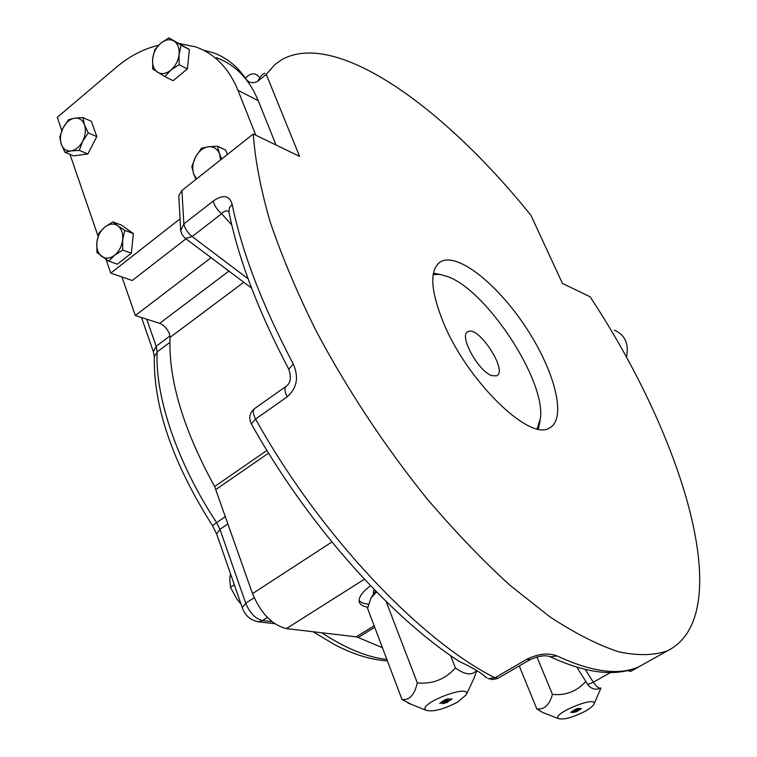 <?xml version="1.0" encoding="UTF-8"?>
<svg xmlns="http://www.w3.org/2000/svg" width="757" height="757" viewBox="0 0 757 757"><rect width="100%" height="100%" fill="white"/><g stroke="black" fill="none" stroke-linecap="round" stroke-linejoin="round"><path stroke-width="1.14" d="M164.818 76.571L170.902 70.117C166.161 73.817 161.752 74.536 157.683 72.265C153.832 69.597 152.148 65.121 152.649 58.857L154.712 49.763L160.711 43.281L168.839 37.85L189.354 49.527L187.386 68.878L173.145 80.668L164.818 76.571L152.687 69.029L152.649 58.857C153.472 52.536 156.16 47.35 160.711 43.281C165.395 39.553 169.795 38.787 173.911 40.982C177.819 43.603 179.541 48.079 179.068 54.409C178.236 60.806 175.51 66.039 170.902 70.117L179.106 64.686L187.386 68.878M217.41 146.205L219.521 153.936C217.278 148.694 213.559 146.309 208.364 146.763C203.131 147.672 198.864 151.078 195.571 156.973L191.805 166.597L193.82 174.328C191.975 168.839 192.562 163.058 195.571 156.973L201.457 148.277L208.364 146.763L217.41 146.205L225.671 150.018L227.403 154.494M220.637 159.85L219.521 153.936L221.763 158.951M122.719 250.103L114.6 255.241C109.954 258.657 105.649 259.055 101.693 256.415C97.946 253.387 96.338 248.693 96.868 242.325C97.719 235.938 100.378 230.838 104.844 227.034C109.443 223.58 113.739 223.145 117.742 225.709L124.801 230.374L133.374 233.591L131.311 253.207L117.335 264.174L108.696 261.137L96.905 252.497L96.868 242.325L99.006 232.967L104.844 227.034L112.878 221.886L117.742 225.709C121.536 228.68 123.183 233.393 122.672 239.827L122.719 250.103L131.311 253.207M124.801 230.374L122.672 239.827C121.82 246.299 119.123 251.438 114.6 255.241L108.696 261.137M79.267 150.397L71.026 150.917C75.719 150.075 79.608 146.839 82.683 141.218L88.266 132.939L84.491 124.763C86.09 129.92 85.494 135.408 82.683 141.218L79.267 150.397L87.85 153.974L73.618 155.876L65.007 152.337L61.289 144.19L59.765 136.989L63.105 127.876L68.641 119.682L74.659 118.149L82.882 117.562L91.417 121.319L96.811 136.62L87.85 153.974M82.882 117.562L84.491 124.763C82.57 119.871 79.296 117.666 74.659 118.149C69.985 119.067 66.133 122.303 63.105 127.876C60.333 133.62 59.727 139.061 61.289 144.19C63.153 149.091 66.398 151.334 71.026 150.917L65.007 152.337M158.525 45.278C143.66 48.76 129.504 56.169 116.067 67.505L57.277 117.344L61.837 130.63M69.994 154.39L98.041 236.127M106.037 259.424L110.74 273.116L179.532 219.256M255.79 135.219L237.991 90.32C228.86 68.244 214.818 53.785 195.874 46.943L179.475 43.584M112.878 221.886L121.47 225.132L133.374 233.591M276.021 145.003L258.241 100.643C249.119 78.842 235.134 64.515 216.294 57.674M185.976 238.834L132.229 280.497L110.74 273.116M373.248 593.233L374.053 589.391M578.111 710.198L577.582 710.709M581.177 708.476L580.676 708.931M573.692 712.403L573.058 712.413M580.269 708.382L581.348 708.609L576.796 711.571L572.604 712.668L577.591 710.624L576.872 710.482L580.676 708.864L579.73 708.684L580.269 708.382M577.941 708.561L570.75 712.29M578.689 708.249L578.216 708.675M571.213 711.911L575.557 710.463L578.225 708.618M558.552 718.648C564.041 719.916 572.954 717.418 585.303 711.173C590.063 708.486 592.939 706.167 593.923 704.237C598.588 694.576 550.547 714.135 558.552 718.648L542.57 712.432L536.817 708.931C544.245 709.867 549.45 705.013 552.459 694.387L536.912 656.887M552.459 694.387C565.716 695.692 576.768 691.425 585.615 681.584M542.57 712.432L545.154 713.435M536.817 708.931L519.226 665.942M374.147 625.784L356.235 636.836L286.392 628.594C272.132 625.027 260.843 613.359 252.516 593.611L214.638 486.552C183.137 429.049 168.281 379.323 170.07 337.385L169.35 333.582C167.108 328.51 163.881 325.094 159.699 323.343L135.304 315.537L121.972 276.977M356.235 636.836L358.231 637.498L374.724 627.326M203.501 50.199L213.256 52.763C226.097 57.352 236.809 65.821 245.391 78.151C248.353 82.854 252.469 83.895 257.721 81.273L266.275 74.385L274.819 64.619L282.427 59.264C337.546 29.684 445.608 109.055 531.007 215.433L562.432 283.411L590.082 296.772C684.565 439.703 737.801 615.678 667.437 650.831L639.116 666.643M549.185 656.291L550.292 656.792L557.02 655.912C548.314 652.591 538.227 653.717 526.749 659.309L530.184 659.593M228.898 211.865L229.409 207.711L232.2 204.399C229.428 195.334 223.116 194.199 213.285 200.993C214.288 205.611 217.07 209.85 221.621 213.729C224.299 210.872 226.703 210.181 228.851 211.657M485.795 677.25L485.682 677.184C482.001 673.276 473.087 667.967 458.95 661.258L456.357 659.527M228.841 211.619L228.803 211.392C238.256 258.544 258.251 311.155 288.786 369.236L288.919 369.482M667.437 650.831C653.944 655.534 637.621 655.846 618.46 651.749C597.765 644.926 574.847 633.24 549.686 616.681L509.915 585.256C482.209 559.972 454.351 530.865 426.352 497.945C384.215 445.419 347.472 389.751 316.133 330.941C297.198 292.751 281.869 256.386 270.145 221.848C260.663 188.985 255.043 159.708 253.283 134.008L181.917 190.49L183.866 223.949L180.715 230.705M287.253 396.791C297.037 388.048 299.034 377.1 293.243 363.947L288.786 369.236C291.464 377.251 290.679 382.872 286.449 386.089C284.178 387.811 284.443 391.378 287.253 396.791L255.573 419.066C252.81 413.691 252.611 410.114 254.958 408.335L285.938 386.448M627.449 670.626L630.78 671.345M257.721 81.273C260.701 75.908 263.114 73.259 264.988 73.334M245.391 78.151C250.662 72.833 255.185 72.407 258.97 76.902M367.855 607.209C362.944 606.471 360.086 604.701 359.272 601.919C358.345 597.557 362.101 592.163 370.523 585.738M443.318 322.425C467.201 381.121 529.749 441.681 549.421 427.998C566.993 419.274 555.241 372.16 526.796 328.737C498.626 285.171 458.439 252.488 441.047 261.487C429.323 268.972 430.08 289.288 443.318 322.425M266.275 74.385L299.573 156.377L253.283 134.008M135.304 315.537L211.089 257.702M368.602 604.294L362.754 603.111L359.102 600.708M382.436 647.718L358.231 637.498M88.266 132.939L96.811 136.62M168.839 37.85L181.112 45.221L179.068 54.409L179.106 64.686M181.112 45.221L189.354 49.527M196.65 178.832L193.82 174.328L196.016 179.333M240.972 603.972L236.695 598.863L230.478 587.281L229.768 578.868L230.525 573.901M230.478 587.281L234.301 584.773M184.926 238.048L181.869 234.329L180.668 230.365L178.794 195.543L181.917 190.49M538.397 429.039L540.053 420.845M440.867 274.573L433.401 273.173M537.101 428.774L540.366 418.621C546.052 381.15 487.461 291.133 448.021 276.731L440.016 274.431L433.165 274.488M491.974 375.68L496.696 375.822C508.307 371.176 478.31 325.084 467.958 331.661C458.373 334.935 478.301 371.602 491.974 375.68M614.4 330.184C625.168 334.954 629.181 344.009 626.436 357.361M575.878 710.482L570.664 712.488C574.184 709.792 576.929 708.42 578.887 708.363L575.812 710.312M445.712 701.228L439.77 703.461C443.583 700.31 446.611 698.768 448.854 698.843L445.618 701.001M457.673 702.089L466.198 694.85C472.122 682.615 415.943 704.265 426.182 710.303C433.174 712.072 443.678 709.337 457.673 702.089M448.627 701.143L447.169 702.477L442.249 703.707L447.907 701.427L446.952 701.228L451.248 699.449L449.999 699.194L450.585 698.853L452.005 699.146L447.832 701.644M376.513 591.908L370.911 598.106L367.58 608.42L401.995 699.496C409.395 700.49 414.495 694.954 417.306 682.899L386.117 601.484M417.306 682.899C432.408 684.356 445.125 679.379 455.44 667.958L450.547 655.543M455.44 667.958C465.035 674.922 472.113 675.727 476.664 670.371M476.806 670.437L474.147 678.045L466.198 694.85M401.995 699.496L411.571 704.455M375.68 591.056L370.911 598.106M445.296 701.19L448.097 699.118L440.527 703.139L445.296 701.19M440.565 703.196L439.826 703.253M448.674 698.702L447.974 699.364M443.649 703.414L442.75 703.414M451.077 699.298L450.491 698.9M451.844 698.995L451.219 699.6M258.241 100.643L237.991 90.32M321.782 632.776C345.817 648.475 367.514 657.379 386.874 659.479M228.037 523.853L219.946 529.323L245.713 603.253C249.782 613 255.402 618.772 262.556 620.57L267.41 617.466M254.163 597.775L245.713 603.253L242.259 607.682C245.154 615.649 250.567 620.352 258.497 621.79L262.556 620.57L272.104 621.734M169.89 342.41L157.153 351.91C154.986 396.744 177.289 463.085 216.597 522.604L225.482 516.567M169.994 335.938L156.169 346.29L153.349 351.645M146.726 319.199L156.169 346.29L157.153 351.91L154.324 356.812C153.406 406.764 172.785 463.038 212.48 525.642L212.499 525.67M228.917 271.091L159.699 323.343M170.07 337.385L243.782 282.257M498.456 677.998L529.891 659.754C538.814 655.827 545.608 654.843 550.292 656.792C587.243 673.91 617.078 677.089 639.797 666.321C619.898 675.812 592.305 672.339 557.02 655.912M231.765 224.943L221.621 213.729L192.136 236.562L248.097 278.803M251.296 423.825L255.573 419.066C320.126 535.199 420.144 640.271 494.936 677.78L488.388 678.603L492.599 679.549L497.51 678.499L498.153 678.168L494.936 677.78L526.749 659.309M251.579 288.114L185.512 238.483L192.136 236.562C187.556 232.768 184.803 228.567 183.866 223.949L213.285 200.993M485.682 677.184L487.243 678.007M214.638 486.552L266.918 450.424M268.584 453.14L215.953 489.438M293.243 363.947C262.121 304.806 241.776 251.627 232.2 204.399M630.572 671.468L639.646 666.397M576.881 667.22L587.773 684.565C591.302 689.173 595.702 690.337 600.982 688.056C598.844 688.605 596.279 686.656 593.289 682.218L587.716 684.479M610.416 672.566L593.289 682.218L585.293 669.481M286.392 628.594L364.401 579.256M252.516 593.611L331.897 542.012M242.325 607.862L216.663 533.959L219.946 529.323L216.597 522.604L212.48 525.642L216.729 534.168M274.829 623.759L257.134 621.629M593.971 704.133L600.926 688.085M458.95 661.258C388.824 615.668 306.604 523.021 251.201 423.665C248.561 417.873 249.64 412.887 254.437 408.704M441.047 261.487L438.284 263.455M467.249 332.143L467.958 331.661M141.502 317.524L153.264 351.399L154.324 356.812M313.199 631.764L335.105 644.917C353.86 654.616 371.29 659.934 387.404 660.88M426.182 710.303L408.004 703.026"/></g></svg>
